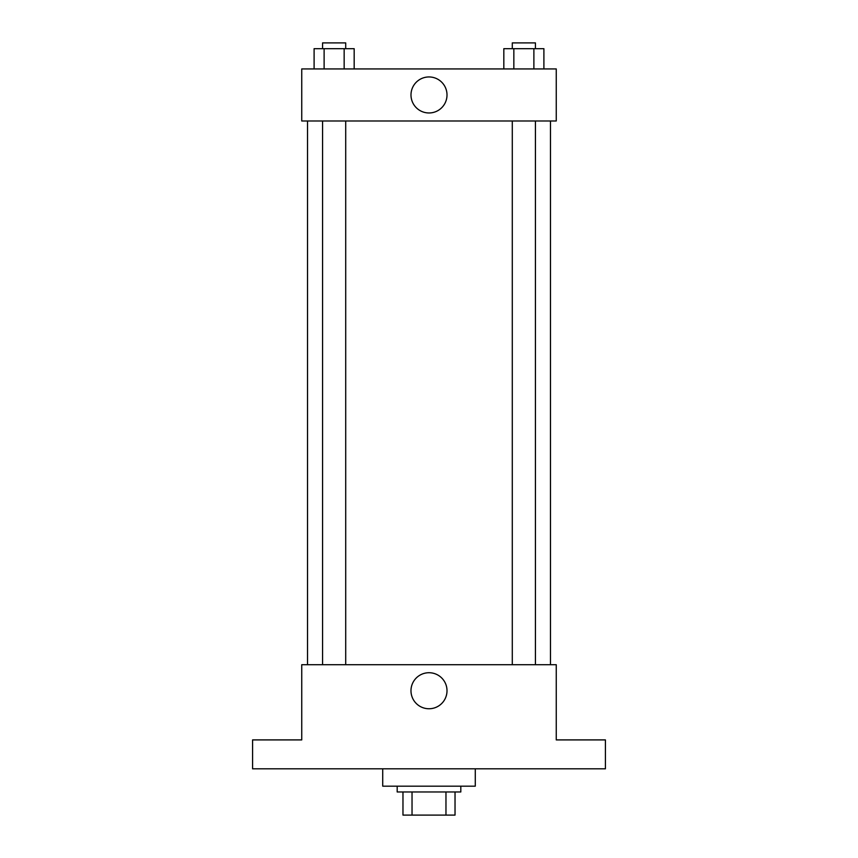 <?xml version="1.0" encoding="UTF-8"?>
<svg xmlns="http://www.w3.org/2000/svg" width="858" height="858" viewBox="0 0 858 858"><rect width="100%" height="100%" fill="white"/><g stroke="black" fill="none" stroke-linecap="round" stroke-linejoin="round"><path stroke-width="1.29" d="M445.967 791.966L445.967 815.1L402.97 815.1L402.97 791.966M445.967 815.1L455.03 815.1L455.03 791.966L455.03 815.1M460.81 786.175L460.81 791.966L397.19 791.966L397.19 786.175M412.033 791.966L412.033 815.1M382.722 768.822L382.722 786.175L475.278 786.175L475.278 768.822M605.416 768.822L252.584 768.822L252.584 739.907L301.748 739.907L301.748 664.714L556.252 664.714L556.252 739.907L605.416 739.907L605.416 768.822M447.007 690.733A18.007 18.007 0 0 1 419.991 706.338A18.007 18.007 0 0 1 419.991 675.139A18.007 18.007 0 0 1 447.007 690.733M550.471 120.989L550.471 664.714M512.29 664.714L512.29 120.989M345.71 120.989L345.71 664.714M556.252 120.989L301.748 120.989L301.748 68.93L556.252 68.93L556.252 120.989M447.007 94.959A18.007 18.007 0 0 1 419.991 110.553A18.007 18.007 0 0 1 419.991 79.365A18.007 18.007 0 0 1 447.007 94.959M543.897 68.93L543.897 48.681L503.828 48.681L503.828 68.93M533.88 48.681L533.88 68.93M513.845 48.681L513.845 68.93M512.29 48.681L512.29 42.9L535.435 42.9L535.435 48.681M354.172 68.93L354.172 48.681L314.103 48.681L314.103 68.93M344.155 48.681L344.155 68.93M324.12 48.681L324.12 68.93M322.565 48.681L322.565 42.9L345.71 42.9L345.71 48.681M307.529 120.989L307.529 664.714M535.435 664.714L535.435 120.989M322.565 120.989L322.565 664.714"/></g></svg>

